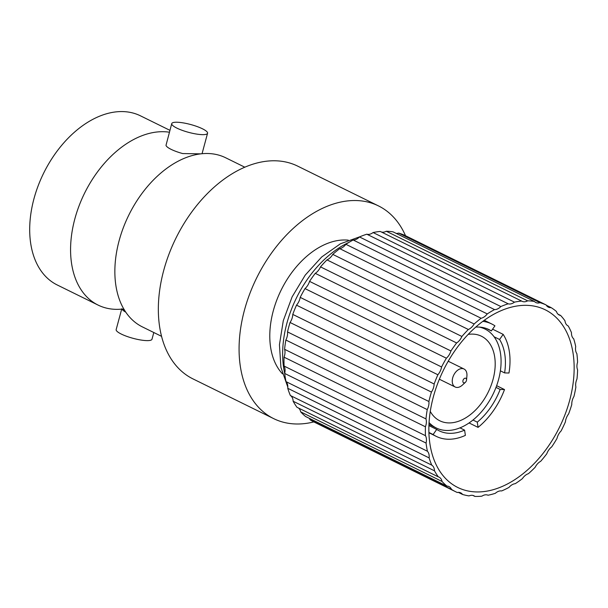 <?xml version="1.0" encoding="UTF-8"?>
<svg xmlns="http://www.w3.org/2000/svg" width="608" height="608" viewBox="0 0 608 608"><rect width="100%" height="100%" fill="white"/><g stroke="black" fill="none" stroke-linecap="round" stroke-linejoin="round"><path stroke-width="0.91" d="M293.14 401.234L434.515 470.843A103.786 67.769 116.2 0 0 438.315 476.862L296.94 407.254A103.786 67.769 116.2 0 1 293.14 401.234A10.815 7.06 116.2 0 0 290.373 395.519A103.786 67.769 116.2 0 1 287.751 388.299A10.815 7.06 116.2 0 0 286.041 381.642A103.786 67.769 116.2 0 1 284.688 373.456A10.815 7.06 116.2 0 0 284.096 366.069A103.786 67.769 116.2 0 1 284.05 357.177A10.815 7.06 116.2 0 0 284.59 349.311A103.786 67.769 116.2 0 1 285.859 340.001A10.815 7.06 116.2 0 0 287.508 331.907A103.786 67.769 116.2 0 1 290.054 322.476A10.815 7.06 116.2 0 0 292.767 314.404A103.786 67.769 116.2 0 1 296.499 305.155A10.815 7.06 116.2 0 0 300.192 297.373A103.786 67.769 116.2 0 1 304.996 288.602A10.815 7.06 116.2 0 0 309.54 281.36A103.786 67.769 116.2 0 1 315.256 273.349A10.815 7.06 116.2 0 0 320.515 266.874A103.786 67.769 116.2 0 1 326.967 259.89A10.815 7.06 116.2 0 0 332.766 254.387A103.786 67.769 116.2 0 1 339.735 248.649A10.815 7.06 116.2 0 0 345.891 244.302A103.786 67.769 116.2 0 1 353.164 239.993A10.815 7.06 116.2 0 0 353.21 239.993A10.815 7.06 116.2 0 0 359.48 236.945A103.786 67.769 116.2 0 1 366.814 234.202A10.815 7.06 116.2 0 0 368.136 234.407A10.815 7.06 116.2 0 0 373.084 232.545A103.786 67.769 116.2 0 1 380.251 231.45L521.626 301.059A10.815 7.06 116.2 0 0 522.074 301.31A10.815 7.06 116.2 0 0 524.104 301.796A10.815 7.06 116.2 0 0 527.645 300.846L386.278 231.245A10.815 7.06 116.2 0 1 382.728 232.195A10.815 7.06 116.2 0 1 381.17 231.906M521.626 301.059A103.786 67.769 116.2 0 0 514.459 302.146L373.084 232.545M396.203 233.396A10.815 7.06 116.2 0 0 396.5 233.411A10.815 7.06 116.2 0 0 398.628 233.084A103.786 67.769 116.2 0 1 404.776 235.357L546.151 304.958A10.815 7.06 116.2 0 0 548.363 307.154A10.815 7.06 116.2 0 0 550.392 307.64A10.815 7.06 116.2 0 0 551.114 307.61A103.786 67.769 116.2 0 1 556.442 311.486A10.815 7.06 116.2 0 0 559.216 315.028A10.815 7.06 116.2 0 0 560.629 315.468A103.786 67.769 116.2 0 1 564.976 320.811A10.815 7.06 116.2 0 0 568.062 325.903A10.815 7.06 116.2 0 0 568.244 325.994A103.786 67.769 116.2 0 1 571.467 332.637A10.815 7.06 116.2 0 0 573.716 338.854A103.786 67.769 116.2 0 1 575.708 346.583A10.815 7.06 116.2 0 0 576.87 353.636A103.786 67.769 116.2 0 1 577.57 362.208A10.815 7.06 116.2 0 0 577.6 369.862A103.786 67.769 116.2 0 1 576.977 378.997A10.815 7.06 116.2 0 0 575.882 387.015A103.786 67.769 116.2 0 1 573.967 396.424A10.815 7.06 116.2 0 0 571.778 404.54A103.786 67.769 116.2 0 1 568.624 413.919A10.815 7.06 116.2 0 0 565.41 421.876A103.786 67.769 116.2 0 1 561.123 430.92A10.815 7.06 116.2 0 0 556.989 438.467A103.786 67.769 116.2 0 1 551.707 446.888A10.815 7.06 116.2 0 0 546.79 453.773A103.786 67.769 116.2 0 1 540.679 461.305A10.815 7.06 116.2 0 0 535.131 467.316A103.786 67.769 116.2 0 1 528.39 473.7A10.815 7.06 116.2 0 0 522.386 478.648A103.786 67.769 116.2 0 1 515.234 483.694A10.815 7.06 116.2 0 0 508.98 487.403A103.786 67.769 116.2 0 1 501.646 490.945A10.815 7.06 116.2 0 0 495.33 493.308A103.786 67.769 116.2 0 1 488.042 495.231A10.815 7.06 116.2 0 0 481.878 496.174A103.786 67.769 116.2 0 1 474.878 496.417A10.815 7.06 116.2 0 0 473.921 495.786A10.815 7.06 116.2 0 0 469.057 495.9A103.786 67.769 116.2 0 1 462.566 494.456A10.815 7.06 116.2 0 0 460.72 492.852A10.815 7.06 116.2 0 0 457.277 492.503A103.786 67.769 116.2 0 1 455.666 491.743L314.29 422.142A103.786 67.769 116.2 0 1 310.133 419.816A10.815 7.06 116.2 0 0 309.267 418.312M546.151 304.958A103.786 67.769 116.2 0 0 539.995 302.685A10.815 7.06 116.2 0 1 537.875 303.02A10.815 7.06 116.2 0 1 535.846 302.533A10.815 7.06 116.2 0 1 534.417 301.446A103.786 67.769 116.2 0 0 527.888 300.846A103.786 67.769 116.2 0 0 527.645 300.846M366.814 234.202L508.189 303.802A10.815 7.06 116.2 0 0 509.512 304.008A10.815 7.06 116.2 0 0 514.459 302.146M508.189 303.802A103.786 67.769 116.2 0 0 500.855 306.546A10.815 7.06 116.2 0 1 494.578 309.594A10.815 7.06 116.2 0 1 494.54 309.594A103.786 67.769 116.2 0 0 487.266 313.91A10.815 7.06 116.2 0 1 481.11 318.25A103.786 67.769 116.2 0 0 474.141 323.996A10.815 7.06 116.2 0 1 468.335 329.49A103.786 67.769 116.2 0 0 461.89 336.475A10.815 7.06 116.2 0 1 456.631 342.958A103.786 67.769 116.2 0 0 450.916 350.96A10.815 7.06 116.2 0 1 446.371 358.203A103.786 67.769 116.2 0 0 441.568 366.974A10.815 7.06 116.2 0 1 437.874 374.756A103.786 67.769 116.2 0 0 434.142 384.005A10.815 7.06 116.2 0 1 431.429 392.076A103.786 67.769 116.2 0 0 428.883 401.508A10.815 7.06 116.2 0 1 427.234 409.602A103.786 67.769 116.2 0 0 425.965 418.92A10.815 7.06 116.2 0 1 425.425 426.786A103.786 67.769 116.2 0 0 425.463 435.678A10.815 7.06 116.2 0 1 426.064 443.057A103.786 67.769 116.2 0 0 427.416 451.242A10.815 7.06 116.2 0 1 429.126 457.9A103.786 67.769 116.2 0 0 431.741 465.12A10.815 7.06 116.2 0 1 434.515 470.843M442.054 481.46A103.786 67.769 116.2 0 0 446.918 486.088L305.543 416.48A103.786 67.769 116.2 0 1 300.686 411.859L442.054 481.46A10.815 7.06 116.2 0 0 439.098 477.158A10.815 7.06 116.2 0 0 438.315 476.862M310.133 419.816L451.508 489.417A10.815 7.06 116.2 0 0 448.985 486.575A10.815 7.06 116.2 0 0 446.918 486.088M451.508 489.417A103.786 67.769 116.2 0 0 455.666 491.743M476.33 491.933A99.02 64.661 116.2 0 0 565.265 413.964A99.02 64.661 116.2 0 0 545.239 309.799A99.02 64.661 116.2 0 0 526.68 305.338A99.02 64.661 116.2 0 0 437.745 383.314A99.02 64.661 116.2 0 0 457.763 487.472A99.02 64.661 116.2 0 0 476.33 491.933M300.686 411.859A10.815 7.06 116.2 0 0 298.437 407.991M534.417 301.446L393.042 231.846A103.786 67.769 116.2 0 0 386.513 231.245A103.786 67.769 116.2 0 0 386.278 231.245M284.05 357.177L425.425 426.786M284.096 366.069L425.463 435.678M284.59 349.311L425.965 418.92M546.318 305.254L551.114 307.61M558.007 314.176L560.629 315.468M290.054 322.476L431.429 392.076M287.508 331.907L428.883 401.508M296.499 305.155L437.874 374.756M300.192 297.373L441.568 366.974M285.859 340.001L427.234 409.602M304.996 288.602L446.371 358.203M309.54 281.36L450.916 350.96M353.164 239.993L494.54 309.594M458.318 492.366L462.566 494.456M315.256 273.349L456.631 342.958M320.515 266.874L461.89 336.475M326.967 259.89L468.335 329.49M284.688 373.456L426.064 443.057M332.766 254.387L474.141 323.996M472.834 495.406L474.878 496.417M286.041 381.642L427.416 451.242M339.735 248.649L481.11 318.25M287.751 388.299L429.126 457.9M290.373 395.519L431.741 465.12M345.891 244.302L487.266 313.91M359.48 236.945L500.855 306.546M292.767 314.404L434.142 384.005M398.628 233.084L539.995 302.685M478.07 427.378A62.67 40.926 116.2 0 0 504.511 389.561L500.148 389.447A56.407 36.83 -63.8 0 1 477.28 422.15L478.07 427.378L469.072 422.948M477.28 422.15L472.978 420.029M464.596 430.145A56.407 36.83 -63.8 0 1 439.12 430.791A56.407 36.83 -63.8 0 1 436.704 429.423L433.132 434.538A62.67 40.926 116.2 0 0 436.346 436.415A62.67 40.926 116.2 0 0 465.378 435.374L464.596 430.145L459.967 427.865M436.704 429.423L428.914 425.592M503.166 334.37L499.586 339.484A56.407 36.83 -63.8 0 1 504.61 372.909L508.972 373.023A62.67 40.926 116.2 0 0 503.166 334.37L492.602 329.171M500.148 389.447L495.999 387.402M504.511 389.561L496.637 385.685M499.586 339.484L494.084 336.779M504.61 372.909L500.384 370.834M429.058 422.552A55.153 36.016 116.2 0 0 436.263 427.986A55.153 36.016 116.2 0 0 446.606 430.472A55.153 36.016 116.2 0 0 496.136 387.045A55.153 36.016 116.2 0 0 484.986 329.034A55.153 36.016 116.2 0 0 479.309 327.081M475.76 327.096A56.407 36.83 -63.8 0 1 478.367 327.043A56.407 36.83 -63.8 0 1 488.946 329.582A56.407 36.83 -63.8 0 1 491.355 330.95L486.392 328.502M491.355 330.95L494.935 325.835A62.67 40.926 116.2 0 0 491.712 323.965A62.67 40.926 116.2 0 0 482.836 321.351M433.132 434.538L428.898 432.455M430.266 411.411A47.128 30.772 116.2 0 0 439.804 420.789A47.128 30.772 116.2 0 0 448.643 422.917A47.128 30.772 116.2 0 0 490.968 385.806A47.128 30.772 116.2 0 0 481.445 336.232A47.128 30.772 116.2 0 0 472.606 334.104A47.128 30.772 116.2 0 0 468.183 334.385M348.278 240.152A76.707 50.092 116.2 0 0 345.564 239.985A76.707 50.092 116.2 0 0 280.258 291.931A76.707 50.092 116.2 0 0 282.462 373.836M313.827 421.914A118.575 77.429 -63.8 0 1 295.921 423.981A118.575 77.429 -63.8 0 1 273.691 418.638A118.575 77.429 -63.8 0 1 249.713 293.915A118.575 77.429 -63.8 0 1 356.212 200.541A118.575 77.429 -63.8 0 1 378.434 205.884A118.575 77.429 -63.8 0 1 405.513 235.722M273.691 418.638L192.956 378.89A118.575 77.429 -63.8 0 1 168.978 254.159A118.575 77.429 -63.8 0 1 275.47 160.793A118.575 77.429 -63.8 0 1 297.7 166.136L378.434 205.884M465.416 382.288L462.422 385.054A10.024 6.551 -63.8 0 1 457.056 387.456A10.024 6.551 -63.8 0 1 455.172 387A10.024 6.551 -63.8 0 1 453.142 376.458A10.024 6.551 -63.8 0 1 462.148 368.562A10.024 6.551 -63.8 0 1 464.033 369.01A10.024 6.551 -63.8 0 1 466.914 375.942L466.541 380.008A2.508 1.634 116.2 0 0 465.348 378.161A2.508 1.634 116.2 0 0 462.984 380.479A2.508 1.634 116.2 0 0 464.071 382.888A2.508 1.634 116.2 0 0 465.416 382.288A2.508 1.634 116.2 0 0 466.541 380.008M244.811 167.2L225.644 157.761A94.255 61.552 116.2 0 0 207.974 153.512A94.255 61.552 116.2 0 0 198.998 154.098A94.255 61.552 116.2 0 0 128.79 215.133A94.255 61.552 116.2 0 0 123.226 308.005A94.255 61.552 116.2 0 0 142.378 326.891L161.546 336.33M171.745 123.606A18.552 4.043 15.1 0 0 176.882 128.113A18.552 4.043 15.1 0 0 195.974 133.973A18.552 4.043 15.1 0 0 207.564 133.274A18.552 4.043 15.1 0 0 202.418 128.767A18.552 4.043 15.1 0 0 183.335 122.907A18.552 4.043 15.1 0 0 171.745 123.606L165.999 145.335A18.552 4.043 15.1 0 0 171.152 149.37A18.552 4.043 15.1 0 0 182.712 153.566L200.678 153.847M169.419 132.217A94.255 61.552 116.2 0 0 163.689 131.708A94.255 61.552 116.2 0 0 79.032 205.93A94.255 61.552 116.2 0 0 98.093 305.087A94.255 61.552 116.2 0 0 115.763 309.335A94.255 61.552 116.2 0 0 121.684 309.122M124.594 310.027L121.782 308.773L116.166 329.574A18.552 4.043 15.1 0 0 121.311 334.073A18.552 4.043 15.1 0 0 140.402 339.94A18.552 4.043 15.1 0 0 151.992 339.241L153.801 332.515M121.904 308.788A18.552 4.043 15.1 0 0 125.772 312.155M98.093 305.087L57.213 284.962A94.255 61.552 -63.8 0 1 38.152 185.805A94.255 61.552 -63.8 0 1 122.808 111.583A94.255 61.552 -63.8 0 1 140.478 115.832L169.928 130.332M349.144 242.273A94.004 61.385 116.2 0 0 284.704 373.403M360.255 236.611L340.427 243.785L321.7 256.971L305.231 275.112L292.114 296.871L283.298 320.652L279.444 344.721L280.919 367.407L287.827 387.159M436.263 427.986L428.959 424.392M491.712 323.965L484.272 320.294M436.346 436.415L428.906 432.752M484.986 329.034L481.46 327.302M464.033 369.01L448.218 361.228M455.172 387L439.364 379.217M207.564 133.274L202.046 153.725"/></g></svg>

